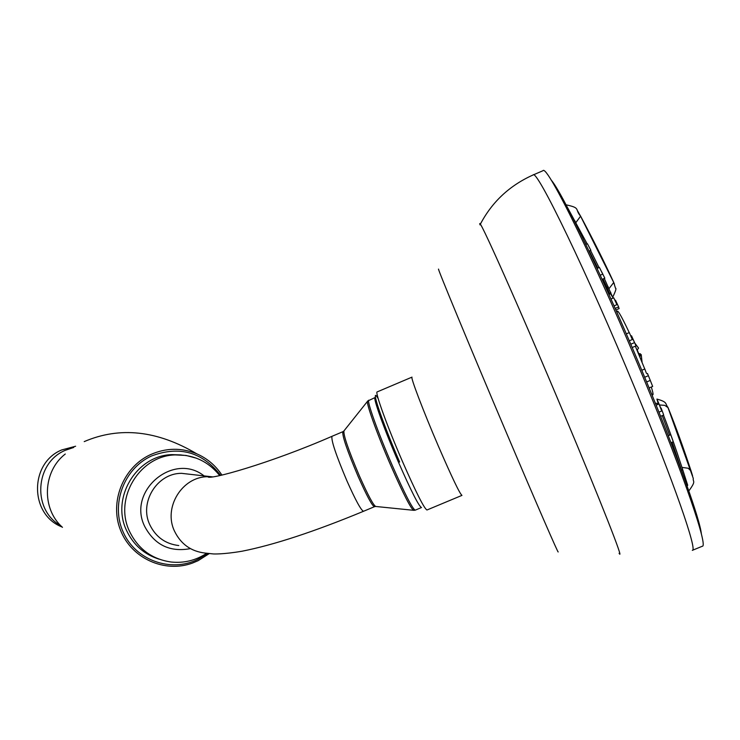 <?xml version="1.0" encoding="UTF-8"?>
<svg xmlns="http://www.w3.org/2000/svg" width="740" height="740" viewBox="0 0 740 740"><rect width="100%" height="100%" fill="white"/><g stroke="black" fill="none" stroke-linecap="round" stroke-linejoin="round"><path stroke-width="1.11" d="M642.08 362.249L641.219 354.58L639.897 356.486L637.214 349.992L638.546 348.115L634.92 343.249M639.009 353.664L640.377 353.785L640.637 354.83M640.377 353.785L639.231 354.266M641.219 354.58L639.563 355.274M75.628 446.239L61.688 449.948C29.258 463.166 29.554 514.744 62.105 527M73.75 447.441L65.259 450.327C34.873 462.833 32.033 510.063 60.736 525.65M159.174 559.199C144.365 554.519 133.542 545.056 126.716 530.802C110.612 498.325 136.363 455.331 171.948 454.628L181.208 454.934M533.077 174.982L542.957 170.718C546.804 163.318 598.438 268.62 646.113 384.365C684.815 477.726 708.282 546.999 702.297 546.25L692.307 550.347C697.848 551.291 673.937 482.24 635.188 388.944C587.421 273.264 536.361 167.776 533.068 174.982C509.629 185.472 492.026 201.918 480.279 224.312M551.041 179.894C562.123 191.79 607.05 285.853 646.862 382.488C678.192 458.153 700.17 519.989 701.363 533.966M646.353 373.108L644.817 368.983L646.353 373.108M636.021 345.876L633.07 339.17M615.865 309.968L619.149 308.58L618.474 306.998M634.504 342.611L631.544 335.793L634.522 342.639L630.758 344.22M618.446 306.545L615.495 300.2L618.446 306.545M602.129 279.341L604.821 278.203L601.565 271.617M632.321 339.521L629.296 332.593L632.339 339.54L629.296 340.816M616.79 304.381L613.747 297.813L616.79 304.381M602.36 273.402L599.418 267.436L602.36 273.402M589.031 251.1L590.853 250.324L587.44 243.765L585.867 244.431M567.145 206.867L587.172 243.876M590.529 250.453L599.058 267.584M604.293 278.425L612.674 297.267L610.223 293.364M649.11 387.936L652.671 386.447L650.127 379.99M663.475 414.372L661.116 408.064L663.475 414.372M650.247 380.314L647.491 373.506L650.247 380.314M672.938 440.883L670.736 434.704L672.938 440.883M661.579 410.672L659.007 403.966L661.579 410.672M660.792 408.203L656.935 399.082L658.221 403.633M687.691 485.283L681.975 467.421C675.37 447.219 669.201 429.783 663.484 415.112M606.282 288.489L607.179 287.786L609.723 294.021M681.318 470.02L682.807 470.002M683.011 474.636L672.114 442.233M657.786 404.475L657.259 403.504M692.566 475.792L691.123 471.093C683.371 447.608 675.805 426.74 668.414 408.489L667.98 407.555C664.862 403.43 667.905 402.125 656.935 399.082M668.192 407.944L667.693 406.917M613.663 282.282L614.45 284.216M577.69 211.085L580.586 216.191L575.933 222.537M580.493 215.913C593.277 239.889 604.275 261.886 613.488 281.894L613.719 282.486L609.066 288.582M65.277 454.018C42.689 471.399 41.255 508.667 62.465 527.343M84.221 441.604C119.806 426.351 157.324 430.43 196.785 453.824C207.237 458.43 215.627 465.534 221.935 475.126C215.627 465.525 207.237 458.43 196.785 453.824C181.356 447.506 165.908 447.783 150.442 454.656C123.164 467.181 109.261 502.072 120.528 530.201C131.433 558.469 164.724 573.389 192.594 563.02L198.117 560.689L209.226 553.622L198.117 560.679L192.594 563.02M220.64 475.413C202.427 451.927 179.321 445.48 151.33 456.053C123.756 468.688 110.473 504.689 123.33 532.421C135.781 560.346 170.847 572.816 197.793 559.422L207.496 553.428M196.572 458.236L186.073 455.442L175.195 454.915C139.37 455.627 113.442 498.936 129.657 531.644C138.306 549.135 152.116 559.255 171.088 562.012C183.955 563.344 195.804 560.439 206.645 553.307M204.545 476.273C174.168 451.206 126.558 490.87 144.818 526.658C154.688 544.89 169.701 552.244 189.865 548.729M212.528 476.865L181.541 473.332C157.037 473.119 138.843 502.636 149.915 524.984C155.927 537.12 165.547 543.974 178.775 545.547M363.553 511.266C361.213 510.609 355.663 500.462 346.903 480.806C336.053 455.156 331.067 440.328 331.973 436.322C270.146 463.36 207.912 480.612 207.94 476.708C182.123 476.495 162.948 507.723 174.603 531.348C180.939 544.168 191.077 551.411 205.008 553.058L212.584 553.862C213.028 554.038 223.129 554.454 242.054 551.217C273.893 544.936 314.389 531.625 363.553 511.266L374.449 506.697C372.22 506.003 366.735 495.809 357.993 476.144C347.134 450.475 342.084 435.675 342.842 431.716L343.786 431.078M413.401 510.286L375.874 506.484C373.672 505.873 368.15 495.596 359.289 475.654C348.281 449.652 343.184 434.722 343.989 430.856L367.493 401.348M415.233 510.156L413.864 510.332C411.283 509.546 403.587 494.598 390.766 465.488C376.66 433.104 365.088 400.46 367.752 401.025L375.078 397.537C372.747 397.408 384.467 430.005 398.509 462.296C411.227 491.258 418.886 506.336 421.495 507.538L415.233 510.156C412.532 508.99 404.808 493.941 392.08 464.998C378.029 432.724 366.402 400.1 368.835 400.183M399.656 462.065C381.775 420.986 369.491 384.18 378.168 398.555M426.98 509.99C424.251 508.695 416.065 492.488 402.43 461.39C387.353 426.684 374.708 391.728 377.15 391.913L412.014 377.123C410.2 376.669 423.428 411.44 438.432 446.257C451.964 477.457 459.808 493.839 461.964 495.384L426.98 509.99M558.191 551.929C558.866 555 536.491 503.607 506.715 433.446C470.048 347.125 436.091 265.096 438.617 269.249M479.992 224.886C476.107 210.678 519.212 307.1 564.093 414.104C600.824 501.48 624.773 562.594 619.093 553.307M617.151 312.891C616.476 307.535 620.509 314.111 629.25 332.621M635.336 346.19L644.771 369.001M651.302 387.02C653.614 394.42 653.633 396.557 651.366 393.44M575.156 221.112L574.675 221.547M608.289 286.898L607.17 287.786L603.026 278.962M584.674 241.952L585.932 244.404M589.29 250.989L597.809 268.121M669.58 435.185L662.245 415.63M681.975 467.412L688.163 468.226L691.123 471.093M659.516 404.974L664.733 405.344L667.97 407.555L693.269 478.364C692.742 482.24 696.368 480.464 689.319 490.278M638.546 348.133L638.084 347.338M641.996 362.045L641.192 354.784M219.725 475.607C208.338 461.371 193.501 454.471 175.195 454.915L171.948 454.628M375.532 506.465L374.449 506.697M331.973 436.322L342.842 431.716M647.666 376.003L644.688 377.252M644.817 368.983L641.774 370.259M636.039 345.894L632.173 347.522M631.544 335.793L630.952 336.034M618.64 306.924L615.171 308.395M629.296 332.593L626.299 333.86M616.957 304.639L614.052 305.87M613.747 297.813L610.99 298.979M602.758 274.133L600.242 275.206M599.418 267.436L597.115 268.417M610.768 292.309L609.131 294.816M663.706 415.02L660.607 416.305M647.491 373.506L646.89 373.765M650.275 380.425L646.64 381.96M670.736 434.704L668.276 435.721M673.224 441.771L670.986 442.705M659.007 403.966L656.13 405.159M661.671 411.033L658.952 412.161M687.09 485.977L687.719 485.246M655.298 403.106L659.081 403.883M566.063 204.823C581.131 208.088 574.397 208.921 580.586 216.191L613.719 282.486L615.504 288.23C616.577 288.128 615.634 291.135 612.674 297.267"/></g></svg>
